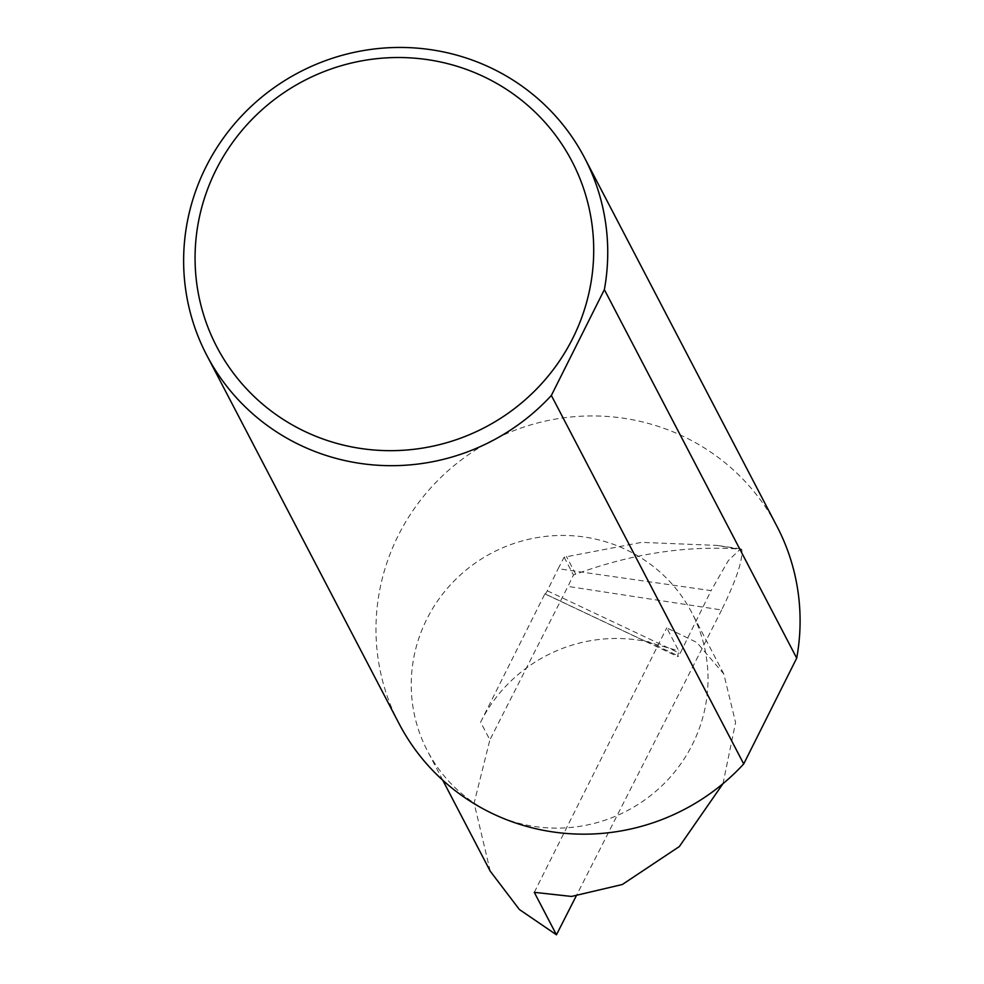 <?xml version="1.0" encoding="UTF-8"?>
<svg xmlns="http://www.w3.org/2000/svg" width="984" height="984" viewBox="0 0 984 984"><rect width="100%" height="100%" fill="white"/><g stroke="black" fill="none" stroke-linecap="round" stroke-linejoin="round"><path stroke-width="0.74" stroke-dasharray="4.92 3.69" d="M722.994 783.658L735.577 722.465L723.781 673.917L696.807 642.441L666.734 627.853L678.775 650.928L677.742 655.615A4.268 0.75 115.3 0 0 677.779 656.611A4.268 0.75 115.3 0 0 680.092 653.45L711.063 590.646L558.174 568.703L564.152 557.19L641.506 542.368L716.856 545.394L737.569 548.949C684.999 545.554 631.051 553.967 575.714 574.189L573.451 575.013L567.94 586.415L721.666 609.969C736.327 579.834 743.043 559.699 741.813 549.576L737.569 548.949M493.414 814.026A149.162 145.57 -27.6 0 0 665.012 782.723A149.162 145.57 -27.6 0 0 691.85 612.761A149.162 145.57 -27.6 0 0 625.849 549.539A149.162 145.57 -27.6 0 0 454.251 580.843A149.162 145.57 -27.6 0 0 427.4 750.804A149.162 145.57 -27.6 0 0 493.402 814.026M399.086 723.683A213.147 208.005 152.4 0 1 437.449 480.819A213.147 208.005 152.4 0 1 682.675 436.084A213.147 208.005 152.4 0 1 776.991 526.415M564.152 557.19L573.451 575.013M741.813 549.576L740.644 548.814L728.381 560.536L711.063 590.646M480.623 722.158L544.89 593.819L645.652 641.371A149.162 145.57 -27.6 0 0 480.623 722.158L489.872 739.882L567.94 586.415M721.666 609.969L576.107 896.153M490.241 871.184L474.116 803.116L489.872 739.882M645.652 641.371L678.775 650.928M544.89 593.819A4.268 0.75 115.3 0 0 544.976 593.942A4.268 0.75 115.3 0 0 547.301 590.781L558.174 568.703M534.287 892.34L666.734 627.853M575.714 574.189L566.452 556.44M547.301 590.781L680.092 653.45M647.804 641.482L677.742 655.615M723.781 673.917L691.85 612.761M740.644 548.814L716.856 545.407M544.976 593.942L677.779 656.611M442.763 780.226L427.4 750.804"/><path stroke-width="1.48" d="M576.107 896.153L556.452 934.8L534.287 892.34L571.532 896.449L622.331 884.505L679.354 846.535L722.994 783.658M305.434 431.73A200.355 195.533 -27.6 0 0 572.774 338.275A200.355 195.533 -27.6 0 0 483.341 76.457A200.355 195.533 -27.6 0 0 216.013 169.912A200.355 195.533 -27.6 0 0 305.434 431.73M551.36 395.457A213.147 208.005 152.4 0 1 301.055 445.543A213.147 208.005 152.4 0 1 206.738 355.199A213.147 208.005 152.4 0 1 245.09 112.336A213.147 208.005 152.4 0 1 490.315 67.601A213.147 208.005 152.4 0 1 584.631 157.932A213.147 208.005 152.4 0 1 604.361 289.628L551.36 395.457L743.719 763.941A213.147 208.005 152.4 0 1 493.414 814.026A213.147 208.005 152.4 0 1 399.086 723.683L206.738 355.199M556.452 934.8L519.367 909.499L490.241 871.184L442.763 780.226M604.361 289.628L796.708 658.124A213.147 208.005 152.4 0 0 776.991 526.415L584.631 157.932M743.719 763.941L796.708 658.124"/></g></svg>

